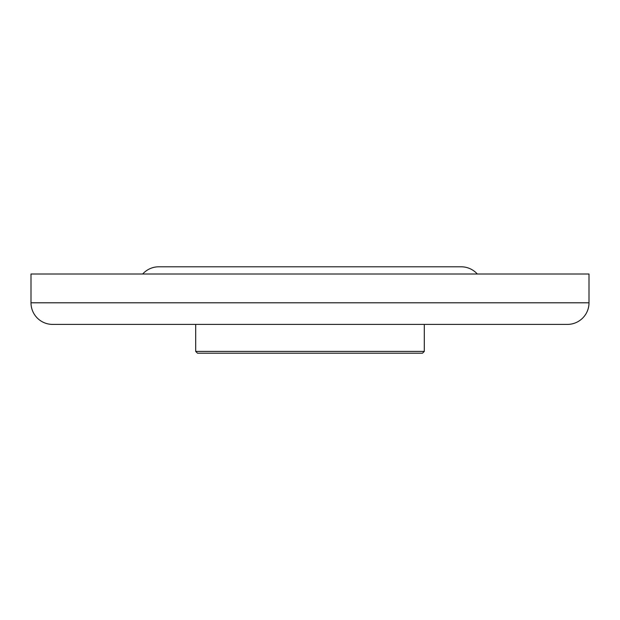 <?xml version="1.0" encoding="UTF-8"?>
<svg xmlns="http://www.w3.org/2000/svg" width="620" height="620" viewBox="0 0 620 620"><rect width="100%" height="100%" fill="white"/><g stroke="black" fill="none" stroke-linecap="round" stroke-linejoin="round"><path stroke-width="0.93" d="M52.599 324.399L567.401 324.399A21.599 21.599 0 0 0 589 302.8L31 302.8A21.599 21.599 0 0 0 52.599 324.399A21.599 21.599 0 0 1 31 302.8L589 302.8L589 274.001L31 274.001L31 302.8L31 274.001L589 274.001L589 302.8A21.599 21.599 0 0 1 567.401 324.399L52.599 324.399M461.203 266.801A21.599 21.599 0 0 1 477.299 274.001A21.599 21.599 0 0 0 461.203 266.801L158.798 266.801A21.599 21.599 0 0 0 142.701 274.001A21.599 21.599 0 0 1 158.798 266.801M460.474 266.801L161.704 266.801M424.289 351.401L195.703 351.401L424.289 351.401L424.289 324.399L424.297 351.401L422.491 353.199L424.289 351.401M197.501 353.199L422.499 353.199L197.509 353.199L195.703 351.401L195.703 324.399M424.297 324.399L424.297 351.401L422.499 353.199"/></g></svg>

